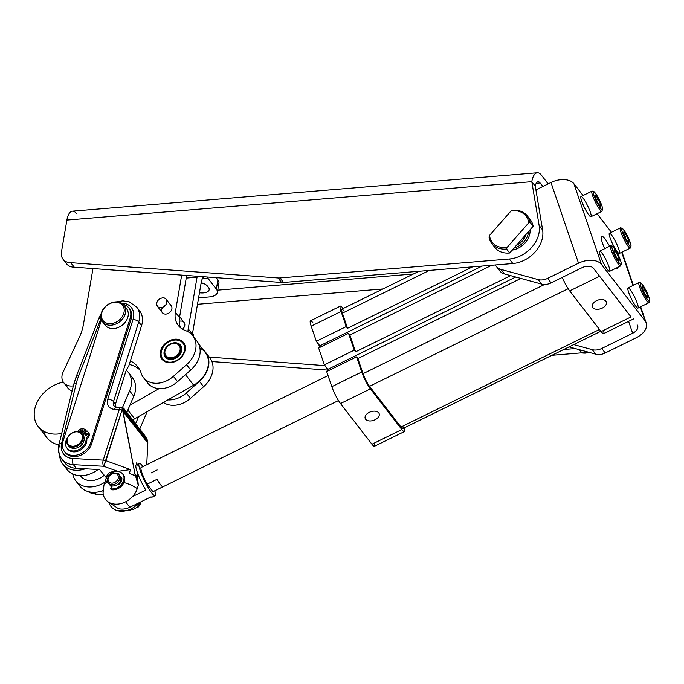 <?xml version="1.0" encoding="UTF-8"?>
<svg xmlns="http://www.w3.org/2000/svg" width="684" height="684" viewBox="0 0 684 684"><rect width="100%" height="100%" fill="white"/><g stroke="black" fill="none" stroke-linecap="round" stroke-linejoin="round"><path stroke-width="1.03" d="M594.157 191.879A10.123 1.642 -116.2 0 1 602.253 207.021A10.123 1.642 -116.2 0 1 597.431 203.328A10.123 1.642 -116.2 0 1 594.157 191.879A10.123 1.642 63.8 0 0 597.431 203.328A10.123 1.642 63.8 0 0 602.253 207.021A10.123 1.642 63.8 0 0 594.157 191.879M591.993 191.135L581.032 196.522A11.252 1.821 63.8 0 0 584.358 207.423A11.252 1.821 63.8 0 0 590.959 216.717L601.92 211.33L602.664 208.543C601.749 204.661 599.731 200.113 596.593 194.897L593.849 191.477L591.993 191.135A11.252 1.821 63.8 0 0 595.319 202.037A11.252 1.821 63.8 0 0 601.92 211.33A11.252 1.821 -116.2 0 1 595.319 202.037A11.252 1.821 -116.2 0 1 591.993 191.135A11.252 1.821 -116.2 0 1 592.746 191.383M595.516 195.06L598.278 199.087L600.714 204.773L600.381 206.431L597.619 202.404L595.191 196.718L595.516 195.06L595.191 196.718L597.619 202.404L600.381 206.431L600.714 204.773L599.611 205.311L600.714 204.773L598.278 199.087L595.516 195.06M596.559 199.933L598.278 199.087L596.559 199.933M622.543 228.618A10.123 1.642 -116.2 0 1 630.639 243.761A10.123 1.642 -116.2 0 1 625.817 240.067A10.123 1.642 -116.2 0 1 622.543 228.618A10.123 1.642 63.8 0 0 625.817 240.067A10.123 1.642 63.8 0 0 630.639 243.761A10.123 1.642 63.8 0 0 622.543 228.618M620.371 227.875L609.41 233.261A11.252 1.821 63.8 0 0 612.744 244.162A11.252 1.821 63.8 0 0 619.336 253.456L630.297 248.07L631.041 245.282C630.135 241.401 628.109 236.852 624.971 231.637L622.226 228.217L620.371 227.875A11.252 1.821 63.8 0 0 623.705 238.776A11.252 1.821 63.8 0 0 630.297 248.07A11.252 1.821 -116.2 0 1 623.705 238.776A11.252 1.821 -116.2 0 1 620.371 227.875A11.252 1.821 -116.2 0 1 621.123 228.123M623.902 231.799L626.664 235.826L629.092 241.512L628.767 243.171L625.997 239.143L623.569 233.458L623.902 231.799L623.569 233.458L625.997 239.143L628.767 243.171L629.092 241.512L627.997 242.051L629.092 241.512L626.664 235.826L623.902 231.799M624.945 236.673L626.664 235.826L624.945 236.673M123.035 474.482A10.123 7.823 142.3 0 1 122.462 485.024A10.123 7.823 142.3 0 1 111.218 489.659L110.526 488.752L112.356 485.931L110.526 488.752L111.218 489.659A10.123 7.823 -37.7 0 0 122.231 485.307A10.123 7.823 -37.7 0 0 123.402 474.918L122.701 474.012A10.123 7.823 142.3 0 1 121.53 484.4A10.123 7.823 142.3 0 1 110.526 488.752A10.123 7.823 -37.7 0 0 123.445 481.143A10.123 7.823 -37.7 0 0 116.973 471.447A10.123 7.823 -37.7 0 0 105.447 481.143A10.123 7.823 142.3 0 1 112.843 472.302A10.123 7.823 142.3 0 1 122.701 474.012M121.88 478.33A1.719 1.325 -37.7 0 0 121.393 478.244A1.719 1.325 142.3 0 1 121.88 478.33M119.529 474.799A7.806 6.036 -37.7 0 0 118.871 474.576A7.806 6.036 142.3 0 1 119.529 474.799M106.148 482.049L105.447 481.143L106.148 482.049L107.747 482.006L106.148 482.049M107.226 481.091L105.447 481.143L107.602 481.579L107.226 481.091M120.854 478.33A1.719 1.325 142.3 0 1 121.393 478.244A1.719 1.325 -37.7 0 0 120.854 478.33M121.889 478.432A1.719 1.325 -37.7 0 0 120.666 477.338A1.719 1.325 142.3 0 1 121.889 478.432A7.806 6.036 142.3 0 1 119.7 483.75A7.806 6.036 -37.7 0 0 121.889 478.432M117.716 484.366A1.719 1.325 -37.7 0 0 119.7 483.75A1.719 1.325 142.3 0 1 117.716 484.366M119.478 475.346A1.719 1.325 -37.7 0 0 118.871 473.909L119.52 474.756L118.871 473.909A7.806 6.036 -37.7 0 0 117.528 473.533A7.806 6.036 142.3 0 1 118.871 473.909A1.719 1.325 142.3 0 1 119.478 475.346M109.714 484.725A6.755 5.215 -37.7 0 0 111.748 486.529A6.755 5.215 142.3 0 1 110.047 485.23A6.755 5.215 142.3 0 1 109.714 484.725M121.504 480.749A6.755 5.215 -37.7 0 0 121.393 478.244A6.755 5.215 142.3 0 1 121.504 480.749M139.322 503.604A10.123 7.823 142.3 0 1 137.048 506.639L137.74 507.545A10.123 7.823 -37.7 0 0 140.981 501.799A10.123 7.823 142.3 0 1 137.74 507.545L137.048 506.639A10.123 7.823 -37.7 0 0 139.322 503.604M179.208 321.318A5.626 4.343 142.3 0 1 184.543 323.241A5.626 4.343 142.3 0 1 182.517 329.184A5.626 4.343 -37.7 0 0 184.099 322.472L179.644 316.701M157.337 306.235L162.322 312.673A5.626 4.343 -37.7 0 0 167.742 313.648A5.626 4.343 -37.7 0 0 171.889 308.817A5.626 4.343 -37.7 0 0 171.222 305.799L166.246 299.353A5.626 4.343 142.3 0 1 166.913 302.371A5.626 4.343 142.3 0 1 162.416 307.33A5.626 4.343 142.3 0 1 157.337 306.235A5.626 4.343 142.3 0 1 159.133 299.353A5.626 4.343 142.3 0 1 166.246 299.353M171.889 308.817A5.626 4.343 142.3 0 1 166.528 314.007A5.626 4.343 142.3 0 1 161.595 310.741A5.626 4.343 142.3 0 1 165.844 304.816A5.626 4.343 -37.7 0 0 162.724 307.219M193.675 336.118A5.147 3.976 -37.7 0 0 193.512 335.605A5.147 3.976 142.3 0 1 193.777 337.032A5.147 3.976 -37.7 0 0 193.675 336.118L193.418 335.032A5.626 4.343 142.3 0 1 193.478 336.639A5.626 4.343 -37.7 0 0 192.794 333.724L192.529 333.373M162.416 307.33C155.815 309.869 154.49 300.233 161.167 298.258C167.768 295.719 169.093 305.355 162.416 307.33A5.626 4.343 -37.7 0 0 165.938 299.011A5.626 4.343 -37.7 0 0 157.021 302.037A5.626 4.343 -37.7 0 0 162.416 307.33M201.199 282.552L192.384 334.219A24.752 19.126 -37.7 0 0 192.247 335.092A24.752 19.126 142.3 0 1 192.384 334.219L201.199 282.552A12.372 5.053 -94.7 0 1 204.003 276.755A12.372 5.053 85.3 0 0 201.199 282.552M207.44 355.364A24.752 19.126 142.3 0 1 203.593 386.699L190.426 398.37A22.504 17.382 142.3 0 1 163.425 402.423A22.504 17.382 -37.7 0 0 190.426 398.37L186.279 393.001L199.446 381.33A24.752 19.126 -37.7 0 0 203.387 350.063A24.752 19.126 142.3 0 1 205.679 352.44A24.752 19.126 142.3 0 1 199.446 381.33L186.279 393.001A22.504 17.382 142.3 0 1 167.837 399.909A22.504 17.382 -37.7 0 0 186.279 393.001L190.426 398.37L203.593 386.699L199.446 381.33L203.593 386.699A24.752 19.126 -37.7 0 0 209.826 357.809L205.679 352.44M197.052 277.182L188.228 328.85L192.384 334.219L188.228 328.85L197.052 277.182L186.236 278.072L197.052 277.182A23.068 9.414 -94.7 0 1 197.214 276.259A23.068 9.414 85.3 0 0 197.052 277.182M206.653 276.952A12.372 5.053 -94.7 0 1 207.816 278.106L216.332 289.127L217.905 279.918L216.153 277.653L217.905 279.918L216.332 289.127A13.5 6.566 9.7 0 1 217.358 292.41A13.5 6.566 9.7 0 1 209.287 296.924L198.591 297.805L209.287 296.924A13.5 6.566 -170.3 0 0 216.332 289.127L207.816 278.106L202.455 278.55L207.816 278.106A12.372 5.053 85.3 0 0 206.653 276.952M199.942 348.147A24.752 19.126 142.3 0 1 208.175 365.735A24.752 19.126 142.3 0 1 193.64 385.212L167.837 399.909L193.64 385.212L185.492 374.652L193.64 385.212A24.752 19.126 -37.7 0 0 205.243 352.474L198.659 343.949M187.946 331.672A24.752 19.126 142.3 0 1 188.228 328.85A24.752 19.126 -37.7 0 0 187.946 331.672M217.358 292.41L218.931 283.21A13.5 6.566 -170.3 0 0 217.905 279.918A13.5 6.566 9.7 0 1 216.871 285.963M207.568 286.245A9.567 4.651 -170.3 0 0 201.173 282.697A9.567 4.651 9.7 0 1 207.568 286.245L208.449 287.374L207.568 286.245M199.454 292.752A9.567 4.651 -170.3 0 0 209.176 289.7A9.567 4.651 -170.3 0 0 208.449 287.374A9.567 4.651 9.7 0 1 199.454 292.752M204.14 283.74A9.567 4.651 9.7 0 1 201.028 283.552A9.567 4.651 -170.3 0 0 204.14 283.74M87.441 434.041A1.351 1.043 -37.7 0 0 85.654 435.426A1.351 1.043 142.3 0 1 87.441 434.041M63.065 441.103L101.463 319.873L63.065 441.103A15.749 12.167 -37.7 0 0 72.615 455.441A15.749 12.167 -37.7 0 0 90.784 442.574A15.749 12.167 142.3 0 1 78.643 454.561A15.749 12.167 142.3 0 1 64.458 451.474A15.749 12.167 142.3 0 1 63.065 441.103M64.458 451.474L65.331 452.603A15.749 12.167 -37.7 0 0 79.515 455.689A15.749 12.167 -37.7 0 0 91.656 443.711L90.784 442.574L91.656 443.711L131.046 319.368L130.174 318.24L90.784 442.574L130.174 318.24L131.046 319.368A15.749 12.167 -37.7 0 0 129.644 309.006A15.749 12.167 -37.7 0 0 129.19 308.458A15.749 12.167 142.3 0 1 131.046 319.368L91.656 443.711A15.749 12.167 142.3 0 1 79.087 455.826A15.749 12.167 142.3 0 1 64.92 452.021M122.966 304.243A15.749 12.167 142.3 0 1 128.772 307.877A15.749 12.167 142.3 0 1 130.174 318.24A15.749 12.167 -37.7 0 0 122.966 304.243M147.735 441.71L122.504 408.493L147.735 441.71L122.487 409.023L147.735 441.71L122.539 409.682L147.804 442.394L146.735 464.692L147.812 443.001L121.974 410.195L105.969 460.708L130.49 469.6L129.259 473.49A20.255 8.584 17.6 0 1 132.268 474.576A20.255 8.584 17.6 0 1 135.586 476.073L132.268 474.576L135.278 475.671L122.504 408.493L147.599 440.983L122.59 408.117L147.402 440.231L122.59 408.117L123.975 408.63L145.803 436.879L123.975 408.63L146.855 438.743L122.752 407.886L146.855 438.743L147.735 441.71M73.385 464.658A22.504 17.382 142.3 0 1 61.74 458.99A22.504 17.382 142.3 0 1 59.363 445.541A4.497 2.052 13.7 0 1 59.021 444.412A4.497 2.052 13.7 0 1 61.645 443.215L76.249 383.536A63.005 48.684 142.3 0 1 78.651 375.943L101.035 318.479L78.651 375.943A4.497 1.753 -158.7 0 0 76.206 376.568A4.497 1.753 21.3 0 1 78.651 375.943A63.005 48.684 -37.7 0 0 76.249 383.536A4.497 2.052 -166.3 0 0 73.624 384.724A4.497 2.052 13.7 0 1 76.249 383.536L61.645 443.215A4.497 2.052 -166.3 0 0 59.021 444.412C57.73 449.892 58.636 454.749 61.74 458.99A22.504 17.382 -37.7 0 0 73.385 464.658A4.497 2.129 -87 0 1 72.872 458.511A17.998 13.911 142.3 0 1 61.645 443.215A17.998 13.911 -37.7 0 0 72.872 458.511L103.233 460.127L119.238 409.613A4.497 2.129 -87 0 1 121.222 407.382A4.497 2.129 -87 0 1 122.214 407.989L121.974 410.195L122.658 410.443L135.099 474.739L137.604 477.988L137.518 477.03L134.876 473.619L137.518 477.03L136.988 471.353L137.604 477.988L135.099 474.739L135.586 476.073L137.681 478.783L137.604 477.988L137.681 478.783L135.586 476.073L138.288 485.315L137.681 478.783L138.288 485.315L137.236 488.632A20.255 8.584 -162.4 0 0 123.941 482.536A20.255 8.584 17.6 0 1 137.236 488.632A18.99 14.672 142.3 0 1 115.331 504.142A18.99 14.672 142.3 0 1 103.806 486.863A20.255 8.584 17.6 0 1 103.942 485.161A20.255 8.584 17.6 0 1 107.491 482.015A20.255 8.584 -162.4 0 0 103.942 485.161L103.062 492.882A18.99 14.672 -37.7 0 0 118.503 504.022A18.99 14.672 -37.7 0 0 137.236 488.632L138.288 485.315L135.586 476.073A20.255 8.584 -162.4 0 0 132.268 474.576A20.255 8.584 -162.4 0 0 129.259 473.49L130.49 469.6L105.969 460.708A4.497 1.907 -162.4 0 0 103.233 460.127L72.872 458.511A4.497 2.129 93 0 0 73.385 464.658L103.754 466.274A4.497 2.129 -87 0 1 103.233 460.127A4.497 2.129 93 0 0 103.754 466.274L73.385 464.658L76.223 468.335L73.385 464.658M61.74 458.99L64.578 462.666A22.504 17.382 -37.7 0 0 76.223 468.335L99.59 469.575L105.772 477.081L106.49 477.124L105.772 477.081L99.59 469.575L76.223 468.335A22.504 17.382 142.3 0 1 63.313 460.7M137.997 309.1A22.504 17.382 142.3 0 1 141.571 325.618L128.678 366.325A17.998 8.507 93 0 0 125.42 372.72L116.22 401.764A17.998 8.507 93 0 0 115.545 404.253L113.501 401.602A4.497 1.907 -162.4 0 0 107.798 399.131A4.497 1.907 17.6 0 1 113.501 401.602A6.755 5.215 -37.7 0 0 114.1 406.039A6.755 5.215 142.3 0 1 113.501 401.602L138.732 321.95L113.501 401.602L115.545 404.253A17.998 8.507 -87 0 1 116.22 401.764L125.42 372.72A17.998 8.507 -87 0 1 128.678 366.325L141.571 325.618L138.732 321.95A22.504 17.382 -37.7 0 0 136.74 307.142A22.504 17.382 142.3 0 1 138.732 321.95L141.571 325.618A22.504 17.382 -37.7 0 0 139.57 310.81L136.74 307.142L129.344 301.875L122.906 300.832L116.22 301.875M87.817 491.48A22.504 17.382 -37.7 0 0 96.093 494.053L94.768 492.335L96.093 494.053A22.504 17.382 142.3 0 1 87.817 491.48M103.404 494.994L97.085 494.66A4.497 2.129 -87 0 1 96.093 494.053L103.275 494.429L96.093 494.053A4.497 2.129 93 0 0 97.085 494.66L87.543 491.394M121.222 407.382A4.497 2.129 93 0 0 119.238 409.613L114.621 409.365L119.238 409.613A4.497 1.907 17.6 0 1 121.974 410.195L122.513 407.647L116.605 407.134A4.497 2.129 93 0 0 114.621 409.365A11.252 8.695 142.3 0 1 107.798 399.131L133.029 319.479A17.998 13.911 -37.7 0 0 121.307 303.072A17.998 13.911 142.3 0 1 133.029 319.479A4.497 1.907 17.6 0 1 138.732 321.95A4.497 1.907 -162.4 0 0 133.029 319.479L107.798 399.131A11.252 8.695 -37.7 0 0 114.621 409.365A4.497 2.129 -87 0 1 116.605 407.134A4.497 2.129 -87 0 1 117.597 407.741M99.599 318.488A4.497 1.753 21.3 0 1 99.274 317.342A4.497 1.753 21.3 0 1 100.813 316.666A4.497 1.753 -158.7 0 0 99.274 317.342L76.206 376.568L73.624 384.724L59.021 444.412M76.531 377.722A4.497 1.753 21.3 0 1 76.206 376.568M73.957 385.853A4.497 2.052 13.7 0 1 73.624 384.724M106.884 477.141A20.255 8.584 17.6 0 1 117.776 471.361L103.754 466.274L121.974 410.195A4.497 1.907 -162.4 0 0 119.238 409.613L103.233 460.127A4.497 1.907 17.6 0 1 105.969 460.708L103.754 466.274L117.776 471.361L130.49 469.6L117.776 471.361A20.255 8.584 -162.4 0 0 107.02 475.448L103.942 485.161M103.002 490.898L102.335 490.864L103.002 490.898M115.545 404.253L115.562 406.971L115.545 404.253M136.373 464.769L136.202 462.897L137.296 464.316L136.202 462.897L136.373 464.769M110.047 485.23L110.5 485.811A6.755 5.215 -37.7 0 0 111.518 486.751A6.755 5.215 142.3 0 1 110.286 485.512M138.561 502.996A18.99 14.672 142.3 0 1 116.605 510.409A18.99 14.672 142.3 0 1 108.936 502.338A18.99 14.672 -37.7 0 0 121.316 511.23A18.99 14.672 -37.7 0 0 138.561 502.996M121.547 478.253L121.863 479.142L121.547 478.253M63.663 382.604A13.5 10.431 142.3 0 1 63.108 372.07L80.002 335.878A57.909 44.742 -37.7 0 0 83.534 323.908L92.973 268.573L83.534 323.908A57.909 44.742 142.3 0 1 80.002 335.878L63.108 372.07A13.5 10.431 -37.7 0 0 73.342 385.861A13.5 10.431 142.3 0 1 63.663 382.604L67.81 387.973A13.5 10.431 -37.7 0 0 72.111 390.897A13.5 10.431 142.3 0 1 66.314 384.836M63.33 382.142L63.176 382.176A30.378 23.47 -37.7 0 0 34.209 413.606A30.378 23.47 -37.7 0 0 61.705 433.425A30.378 23.47 142.3 0 1 38.159 426.423A30.378 23.47 142.3 0 1 38.099 400.422A30.378 23.47 142.3 0 1 63.176 382.176L63.33 382.142M130.02 375.234A24.752 19.126 142.3 0 1 133.765 396.224L129.917 405.227L159.107 388.606A22.504 17.382 142.3 0 1 145.872 379.988M139.767 369.856A34.046 26.308 -37.7 0 0 129.267 364.461A34.046 26.308 142.3 0 1 139.767 369.856M134.62 418.83L167.837 399.909L138.647 416.539L135.594 423.67L138.647 416.539L134.62 418.83L127.848 410.067L134.62 418.83A67.502 52.155 142.3 0 1 132.679 419.899A67.502 52.155 -37.7 0 0 134.62 418.83M143.452 377.568A22.504 17.382 142.3 0 1 141.246 373.361A34.046 26.308 -37.7 0 0 137.92 367A34.046 26.308 -37.7 0 0 130.387 360.93A34.046 26.308 142.3 0 1 141.246 373.361A22.504 17.382 -37.7 0 0 173.394 376.328A22.504 17.382 142.3 0 1 143.452 377.568L147.599 382.937A22.504 17.382 -37.7 0 0 159.107 388.606L129.917 405.227L126.865 412.366L133.765 396.224A24.752 19.126 -37.7 0 0 132.405 377.679L128.259 372.31A24.752 19.126 142.3 0 1 129.618 390.855L133.765 396.224L129.618 390.855A24.752 19.126 -37.7 0 0 126.335 370.258A24.752 19.126 142.3 0 1 128.259 372.31M38.159 426.423L46.888 437.726A30.378 23.47 -37.7 0 0 58.91 444.916A30.378 23.47 142.3 0 1 43.665 431.194M103.01 490.616A24.752 19.126 142.3 0 1 102.335 490.864A24.752 19.126 -37.7 0 0 103.01 490.616M75.676 480.715A24.752 19.126 142.3 0 1 72.726 473.969A24.752 19.126 -37.7 0 0 104.891 482.186A24.752 19.126 142.3 0 1 75.676 480.715L79.823 486.085A24.752 19.126 -37.7 0 0 102.335 490.864A24.752 19.126 142.3 0 1 78.061 483.161M146.65 412.897A24.752 19.126 -37.7 0 0 147.12 411.708A24.752 19.126 142.3 0 1 146.65 412.897L146.154 412.264L146.65 412.897L139.741 429.039L146.65 412.897M59.602 455.228A24.752 19.126 -37.7 0 0 85.303 468.814A24.752 19.126 142.3 0 1 62.791 464.043A24.752 19.126 142.3 0 1 59.602 455.228M62.791 464.043L66.938 469.412A24.752 19.126 -37.7 0 0 98.111 469.498A24.752 19.126 142.3 0 1 65.177 466.479M120.085 389.564A13.612 10.517 -37.7 0 0 121.025 386.588A13.612 10.517 142.3 0 1 120.085 389.564M122.445 407.621L129.618 390.855L122.445 407.621M102.566 321.805A13.5 10.431 142.3 0 1 100.881 317.632A13.5 10.431 142.3 0 1 109.295 303.73A13.5 10.431 142.3 0 1 123.941 305.295A13.5 10.431 142.3 0 1 119.632 321.805A13.5 10.431 142.3 0 1 102.566 321.805L105.191 325.191A13.5 10.431 -37.7 0 0 122.248 325.191A13.5 10.431 -37.7 0 0 126.557 308.689A13.5 10.431 -37.7 0 0 125.018 307.167A13.5 10.431 142.3 0 1 122.248 325.191A13.5 10.431 142.3 0 1 104.105 323.318M101.48 316.726A12.372 9.559 -37.7 0 0 119.572 319.796A12.372 9.559 -37.7 0 0 117.4 302.431A12.372 9.559 -37.7 0 0 101.48 316.726A12.372 9.559 142.3 0 1 117.4 302.431A12.372 9.559 142.3 0 1 119.572 319.796A12.372 9.559 142.3 0 1 101.48 316.726M100.881 317.632A13.5 10.431 -37.7 0 0 120.615 320.976A13.5 10.431 -37.7 0 0 118.255 302.037A13.5 10.431 -37.7 0 0 100.881 317.632M82.559 434.511A9.003 6.951 142.3 0 1 80.216 446.105A9.003 6.951 142.3 0 1 68.409 445.446M75.402 448.259A8.55 6.609 -37.7 0 0 83.516 441.984A8.55 6.609 142.3 0 1 75.402 448.259M79.13 432.279A8.328 6.43 -37.7 0 0 67.092 440.18A8.328 6.43 -37.7 0 0 78.002 444.583A8.328 6.43 -37.7 0 0 79.13 432.279A8.328 6.43 142.3 0 1 78.002 444.583A8.328 6.43 142.3 0 1 67.092 440.18A8.328 6.43 142.3 0 1 79.13 432.279M67.878 444.856L68.836 446.096A9.003 6.951 -37.7 0 0 80.216 446.105A9.003 6.951 -37.7 0 0 83.089 435.092L87.056 430.903L88.091 432.134L87.056 430.903L83.106 435.118L82.123 433.853A9.003 6.951 142.3 0 1 79.25 444.856A9.003 6.951 142.3 0 1 67.878 444.856A9.003 6.951 142.3 0 1 69.349 435.135A9.003 6.951 142.3 0 1 79.746 432.074A9.003 6.951 142.3 0 1 82.123 433.853M79.746 432.074A9.003 6.951 -37.7 0 0 66.741 440.607A9.003 6.951 -37.7 0 0 78.523 445.378A9.003 6.951 -37.7 0 0 79.746 432.074M169.487 344.873A8.328 6.43 -37.7 0 0 167.922 357.236A8.328 6.43 -37.7 0 0 180.131 349.669A8.328 6.43 -37.7 0 0 169.487 344.873A8.328 6.43 142.3 0 1 180.131 349.669A8.328 6.43 142.3 0 1 167.922 357.236A8.328 6.43 142.3 0 1 169.487 344.873M169.504 344.745A9.003 6.951 -37.7 0 0 167.811 358.117A9.003 6.951 -37.7 0 0 181.012 349.926A9.003 6.951 -37.7 0 0 169.504 344.745A9.003 6.951 142.3 0 1 179.901 345.429A9.003 6.951 142.3 0 1 177.028 356.432A9.003 6.951 142.3 0 1 165.656 356.432A9.003 6.951 142.3 0 1 169.504 344.745M104.327 475.209A17.998 13.911 142.3 0 1 80.319 475.671L80.584 476.021A17.998 13.911 -37.7 0 0 104.327 475.209M173.394 376.328L186.561 364.657A24.752 19.126 -37.7 0 0 185.544 330.603A24.752 19.126 142.3 0 1 175.352 312.178L181.679 275.113L175.352 312.178L179.499 317.547L186.681 275.481L179.499 317.547L175.352 312.178A24.752 19.126 -37.7 0 0 178.285 325.447A24.752 19.126 -37.7 0 0 185.544 330.603A24.752 19.126 142.3 0 1 192.803 335.767A24.752 19.126 142.3 0 1 186.561 364.657L173.394 376.328L177.541 381.698L173.394 376.328M185.159 349.909A13.612 10.517 142.3 0 1 164.853 361.597A13.612 10.517 142.3 0 1 168.315 341.29A13.612 10.517 142.3 0 1 185.159 349.909A13.612 10.517 -37.7 0 0 183.551 342.607A13.612 10.517 -37.7 0 0 166.34 342.607A13.612 10.517 -37.7 0 0 162.005 359.254A13.612 10.517 -37.7 0 0 175.13 361.597A13.612 10.517 -37.7 0 0 185.159 349.909M194.564 338.691A24.752 19.126 142.3 0 1 190.708 370.027L177.541 381.698A22.504 17.382 142.3 0 1 159.107 388.606A22.504 17.382 -37.7 0 0 177.541 381.698L190.708 370.027L186.561 364.657L190.708 370.027A24.752 19.126 -37.7 0 0 196.949 341.136L192.803 335.767M180.67 327.892A24.752 19.126 142.3 0 1 179.499 317.547A24.752 19.126 -37.7 0 0 180.67 327.892M63.039 259.245L66.536 263.767A13.5 10.431 -37.7 0 0 74.223 267.188L70.726 262.665A13.5 10.431 142.3 0 1 63.039 259.245A13.5 10.431 142.3 0 1 61.44 252.011L66.895 220.068A17.998 7.344 -94.7 0 1 76.522 213.605M531.801 181.67A17.998 7.344 -94.7 0 1 537.308 172.77A17.998 7.344 -94.7 0 1 541.429 175.207L548.14 183.885L541.429 175.207A17.998 7.344 85.3 0 0 531.801 181.67L535.29 186.193A9.003 3.676 -94.7 0 1 540.112 182.961A9.003 3.676 85.3 0 0 538.043 181.739A9.003 3.676 85.3 0 0 535.29 186.193L531.801 181.67L66.895 220.068L531.801 181.67L539.129 225.472L531.801 181.67M537.308 172.77L72.401 211.168A17.998 7.344 85.3 0 0 66.895 220.068L61.44 252.011A13.5 10.431 -37.7 0 0 70.726 262.665L278.072 277.961A13.5 10.431 -37.7 0 0 280.021 277.943L509.349 259.005A28.129 21.734 -37.7 0 0 539.129 225.472L542.626 229.995L535.29 186.193L542.626 229.995L539.129 225.472A28.129 21.734 142.3 0 1 509.349 259.005L512.838 263.528A28.129 21.734 -37.7 0 0 542.626 229.995A28.129 21.734 142.3 0 1 512.838 263.528L509.349 259.005L280.021 277.943L283.518 282.466L512.838 263.528L283.518 282.466A13.5 10.431 142.3 0 1 281.569 282.475L278.072 277.961L70.726 262.665L74.223 267.188L281.569 282.475L74.223 267.188A13.5 10.431 142.3 0 1 65.194 261.194M536.213 183.278L540.112 182.961L542.839 186.493L540.112 182.961L536.213 183.278M201.113 283.048A9.567 4.651 -170.3 0 0 202.738 283.167A9.567 4.651 9.7 0 1 201.113 283.048M413.392 273.993L217.743 290.153L413.392 273.993M197.488 304.286L382.929 288.964L197.488 304.286M563.684 349.524L575.21 348.566L563.684 349.524M209.287 357.099L325.003 365.632L209.287 357.099M530.023 229.824A17.998 13.911 142.3 0 1 512.188 250.122A17.998 13.911 -37.7 0 0 530.023 229.824M579.425 349.721L581.827 352.833A28.129 21.734 -37.7 0 0 587.248 351.858A28.129 21.734 142.3 0 1 581.827 352.833L579.425 349.721M551.92 355.304L581.827 352.833L551.92 355.304M211.937 361.562L328.14 370.129L211.937 361.562M281.569 282.475A13.5 10.431 -37.7 0 0 283.518 282.466L280.021 277.943A13.5 10.431 142.3 0 1 278.072 277.961L281.569 282.475M151.754 492.976A17.998 2.916 63.8 0 0 154.849 490.796A17.998 2.916 -116.2 0 1 155.106 495.686A17.998 2.916 -116.2 0 1 151.754 492.976A17.998 2.916 -116.2 0 1 142.084 475.414A17.998 2.916 -116.2 0 1 139.228 463.367A17.998 2.916 -116.2 0 1 142.939 466.556A17.998 2.916 63.8 0 0 140.066 470.139A17.998 2.916 63.8 0 0 151.754 492.976M153.267 491.514A13.5 2.189 -116.2 0 1 152.934 491.685L147.137 484.186A13.5 2.189 -116.2 0 1 141.4 467.369L151.361 462.478M139.228 463.367L136.236 464.838A17.998 2.916 63.8 0 0 145.812 490.069L132.491 496.618L145.812 490.069A17.998 2.916 -116.2 0 1 137.185 471.951A17.998 2.916 -116.2 0 1 137.304 465.137M151.053 496.858L130.122 507.135L151.053 496.858A17.998 2.916 63.8 0 0 152.113 497.148L155.106 495.686M127.84 504.732A17.998 2.916 63.8 0 0 130.122 507.135A17.998 2.916 -116.2 0 1 125.753 501.74A17.998 2.916 63.8 0 0 127.84 504.732M109.141 502.458L118.255 508.571A16.69 12.893 -37.7 0 0 130.122 507.135M108.303 482.972A6.755 5.215 142.3 0 1 108.448 476.919A6.755 5.215 142.3 0 1 118.99 474.713A6.755 5.215 142.3 0 1 116.836 482.972A6.755 5.215 142.3 0 1 108.303 482.972L109.303 484.272A6.755 5.215 -37.7 0 0 117.836 484.272A6.755 5.215 -37.7 0 0 119.991 476.021A6.755 5.215 -37.7 0 0 119.418 475.423A6.755 5.215 142.3 0 1 117.836 484.272A6.755 5.215 142.3 0 1 108.867 483.571M132.072 509.512A6.755 5.215 -37.7 0 0 136.98 507.006A6.755 5.215 142.3 0 1 132.072 509.512M108.876 476.68A5.626 4.343 -37.7 0 0 112.903 483.058A5.626 4.343 -37.7 0 0 117.845 475.098A5.626 4.343 -37.7 0 0 108.876 476.68A5.626 4.343 142.3 0 1 117.845 475.098A5.626 4.343 142.3 0 1 112.903 483.058A5.626 4.343 142.3 0 1 108.876 476.68M108.448 476.919A6.755 5.215 -37.7 0 0 113.279 484.58A6.755 5.215 -37.7 0 0 119.204 475.029A6.755 5.215 -37.7 0 0 108.448 476.919M525.492 234.98A13.5 10.431 142.3 0 1 516.719 244.957A13.5 10.431 -37.7 0 0 525.492 234.98M516.42 245.308A14.629 11.303 -37.7 0 0 526.09 234.296A14.629 11.303 142.3 0 1 516.42 245.308M513.941 248.13A16.878 13.039 -37.7 0 0 528.57 231.474A16.878 13.039 142.3 0 1 513.941 248.13M605.237 352.987A13.5 10.431 142.3 0 1 595.773 354.192L569.045 346.882L595.773 354.192L592.276 349.669L573.714 344.591L592.276 349.669L595.773 354.192A13.5 10.431 -37.7 0 0 605.237 352.987L601.74 348.472A13.5 10.431 142.3 0 1 592.276 349.669A13.5 10.431 -37.7 0 0 601.74 348.472L605.237 352.987L636.154 337.793L605.237 352.987M621.688 252.302L633.008 285.467L621.688 252.302M640.335 306.936L645.106 320.916A17.998 11.047 -18.8 0 1 646.2 322.933A17.998 11.047 -18.8 0 1 636.154 337.793A17.998 11.047 161.2 0 0 645.106 320.916L640.335 306.936M628.605 321.377L632.657 333.27A9.003 5.523 161.2 0 0 637.685 325.849A9.003 5.523 161.2 0 0 637.137 324.832A9.003 5.523 -18.8 0 1 632.657 333.27L601.74 348.472L632.657 333.27L628.605 321.377M573.902 183.697L601.441 264.392L645.106 320.916L601.441 264.392L573.902 183.697A17.998 11.047 161.2 0 0 550.979 182.491L578.519 263.186A17.998 11.047 -18.8 0 1 601.441 264.392A17.998 11.047 161.2 0 0 578.519 263.186L547.602 278.379L551.09 282.902L582.007 267.709A9.003 5.523 -18.8 0 1 593.473 268.316A9.003 5.523 161.2 0 0 582.007 267.709L551.09 282.902L547.602 278.379A13.5 10.431 142.3 0 1 538.137 279.585L541.625 284.099A13.5 10.431 -37.7 0 0 551.09 282.902A13.5 10.431 142.3 0 1 541.625 284.099L538.137 279.585A13.5 10.431 -37.7 0 0 547.602 278.379L578.519 263.186L550.979 182.491A17.998 11.047 -18.8 0 1 573.902 183.697L583.042 195.53L573.902 183.697M611.428 232.269L597.081 213.707L611.428 232.269M628.81 288.152A11.252 1.821 -116.2 0 1 637.804 304.97A11.252 1.821 -116.2 0 1 632.452 300.866A11.252 1.821 -116.2 0 1 628.81 288.152M581.785 196.77A11.252 1.821 -116.2 0 1 590.779 213.596A11.252 1.821 -116.2 0 1 585.418 209.492A11.252 1.821 -116.2 0 1 581.785 196.77M600.432 251.413A11.252 1.821 -116.2 0 1 609.427 268.231A11.252 1.821 -116.2 0 1 604.066 264.127A11.252 1.821 -116.2 0 1 600.432 251.413M610.162 233.509A11.252 1.821 -116.2 0 1 619.157 250.335A11.252 1.821 -116.2 0 1 613.804 246.231A11.252 1.821 -116.2 0 1 610.162 233.509M604.647 248.719A17.998 2.916 -116.2 0 1 601.569 236.151A17.998 2.916 -116.2 0 1 609.641 246.266A17.998 2.916 63.8 0 0 601.569 236.151A17.998 2.916 63.8 0 0 604.647 248.719M617.866 267.29A17.998 2.916 -116.2 0 1 616.267 268.077A17.998 2.916 63.8 0 0 617.447 268.461A17.998 2.916 63.8 0 0 617.866 267.29M535.914 189.895L550.979 182.491L535.914 189.895M603.57 330.415A13.5 2.189 -116.2 0 1 601.133 331.612L569.695 290.914L601.133 331.612L631.024 316.923L601.116 278.2L599.586 276.225L569.695 290.914A13.5 2.189 -116.2 0 1 562.291 277.396A13.5 2.189 63.8 0 0 569.695 290.914L599.586 276.225L601.116 278.2L593.473 268.316L631.084 317A13.5 2.189 -116.2 0 1 631.024 316.923L601.133 331.612A13.5 2.189 63.8 0 0 603.647 333.647L633.538 318.949M495.413 264.964A13.5 10.431 -37.7 0 0 500.953 269.419L538.137 279.585L500.953 269.419L504.45 273.942L541.625 284.099L504.45 273.942L500.953 269.419A13.5 10.431 142.3 0 1 496.293 266.384A13.5 10.431 142.3 0 1 495.413 264.964M496.293 266.384L499.782 270.907A13.5 10.431 -37.7 0 0 504.45 273.942A13.5 10.431 142.3 0 1 498.516 268.53M588.026 352.072L586.085 353.106L585.461 352.294L586.085 353.106A22.504 17.382 142.3 0 1 581.468 352.858A22.504 17.382 -37.7 0 0 586.085 353.106L588.026 352.072M491.745 243.444L494.797 247.403A22.504 17.382 -37.7 0 0 509.666 252.994L506.605 249.036L507.101 247.411L528.715 222.813A21.375 16.519 -37.7 0 0 511.128 210.834L489.513 235.433A21.375 16.519 -37.7 0 0 507.101 247.411A21.375 16.519 142.3 0 1 489.513 235.433L489.017 237.057A22.504 17.382 -37.7 0 0 506.605 249.036A22.504 17.382 142.3 0 1 491.745 243.444A22.504 17.382 142.3 0 1 489.017 237.057L489.513 235.433L511.128 210.834A21.375 16.519 142.3 0 1 528.715 222.813L530.083 222.317L533.135 226.276L509.666 252.994A22.504 17.382 142.3 0 1 493.455 245.282M528.698 218.051A22.504 17.382 142.3 0 1 533.135 226.276A22.504 17.382 -37.7 0 0 530.416 219.889L527.355 215.93A22.504 17.382 142.3 0 1 530.083 222.317A22.504 17.382 -37.7 0 0 512.496 210.339A22.504 17.382 142.3 0 1 527.355 215.93M512.496 210.339L511.128 210.834L512.496 210.339M530.083 222.317L528.715 222.813L507.101 247.411L506.605 249.036L509.666 252.994L533.135 226.276L530.083 222.317M165.853 356.68A9.003 6.951 -37.7 0 0 166.05 356.945A9.003 6.951 -37.7 0 0 177.421 356.945A9.003 6.951 -37.7 0 0 180.294 345.942A9.003 6.951 -37.7 0 0 180.089 345.685A9.003 6.951 142.3 0 1 177.421 356.945A9.003 6.951 142.3 0 1 165.853 356.68M163.998 353.414A9.679 7.473 -37.7 0 0 177.618 356.911A9.679 7.473 -37.7 0 0 177.113 342.983A9.679 7.473 -37.7 0 0 163.998 353.414A9.679 7.473 142.3 0 1 177.113 342.983A9.679 7.473 142.3 0 1 177.618 356.911A9.679 7.473 142.3 0 1 163.998 353.414M161.091 354.167A12.825 9.909 -37.7 0 0 179.148 358.801A12.825 9.909 -37.7 0 0 178.481 340.341A12.825 9.909 -37.7 0 0 161.091 354.167A12.825 9.909 142.3 0 1 178.481 340.341A12.825 9.909 142.3 0 1 179.148 358.801A12.825 9.909 142.3 0 1 161.091 354.167M160.774 354.645L160.731 354.586A13.5 10.431 142.3 0 1 160.766 353.346L160.791 353.149A13.5 10.431 142.3 0 1 160.996 351.884L161.039 351.687A13.5 10.431 142.3 0 1 161.415 350.422L161.484 350.225A13.5 10.431 142.3 0 1 162.023 348.968L162.117 348.78A13.5 10.431 142.3 0 1 162.801 347.558L162.92 347.378A13.5 10.431 142.3 0 1 163.741 346.215L163.886 346.036A13.5 10.431 142.3 0 1 164.835 344.941L164.998 344.787A13.5 10.431 142.3 0 1 166.058 343.778L166.238 343.633A13.5 10.431 142.3 0 1 167.4 342.735L167.58 342.607A13.5 10.431 142.3 0 1 168.828 341.829L169.025 341.718A13.5 10.431 142.3 0 1 170.325 341.077L170.521 340.983A13.5 10.431 142.3 0 1 171.864 340.487L172.069 340.418A13.5 10.431 142.3 0 1 173.42 340.068L173.633 340.025A13.5 10.431 142.3 0 1 174.976 339.828L175.19 339.811A13.5 10.431 142.3 0 1 176.506 339.768L176.711 339.777A13.5 10.431 142.3 0 1 177.985 339.897L178.173 339.931A13.5 10.431 142.3 0 1 179.388 340.204L179.567 340.264A13.5 10.431 142.3 0 1 180.687 340.692L180.85 340.777A13.5 10.431 142.3 0 1 181.867 341.35L182.021 341.453A13.5 10.431 142.3 0 1 182.919 342.171L183.047 342.291A13.5 10.431 142.3 0 1 183.808 343.129L183.919 343.265A13.5 10.431 142.3 0 1 184.466 344.095A13.5 10.431 -37.7 0 0 183.919 343.265L183.808 343.129A13.5 10.431 -37.7 0 0 183.047 342.291L182.919 342.171A13.5 10.431 -37.7 0 0 182.021 341.453L181.867 341.35A13.5 10.431 -37.7 0 0 180.85 340.777L180.687 340.692A13.5 10.431 -37.7 0 0 179.567 340.264L179.388 340.204A13.5 10.431 -37.7 0 0 178.173 339.931L177.985 339.897A13.5 10.431 -37.7 0 0 176.711 339.777L176.506 339.768A13.5 10.431 -37.7 0 0 175.19 339.811L174.976 339.828A13.5 10.431 -37.7 0 0 173.633 340.025L173.42 340.068A13.5 10.431 -37.7 0 0 172.069 340.418L171.864 340.487A13.5 10.431 -37.7 0 0 170.521 340.983L170.325 341.077A13.5 10.431 -37.7 0 0 169.025 341.718L168.828 341.829A13.5 10.431 -37.7 0 0 167.58 342.607L167.4 342.735A13.5 10.431 -37.7 0 0 166.238 343.633L166.058 343.778A13.5 10.431 -37.7 0 0 164.998 344.787L164.835 344.941A13.5 10.431 -37.7 0 0 163.886 346.036L163.741 346.215A13.5 10.431 -37.7 0 0 162.92 347.378L162.801 347.558A13.5 10.431 -37.7 0 0 162.117 348.78L162.023 348.968A13.5 10.431 -37.7 0 0 161.484 350.225L161.415 350.422A13.5 10.431 -37.7 0 0 161.039 351.687L160.996 351.884A13.5 10.431 -37.7 0 0 160.791 353.149L160.766 353.346A13.5 10.431 -37.7 0 0 160.731 354.586L160.774 354.645M160.74 354.774L160.74 354.774A13.5 10.431 -37.7 0 0 160.868 355.971L160.902 356.15A13.5 10.431 -37.7 0 0 161.202 357.279A13.5 10.431 142.3 0 1 160.902 356.15L160.868 355.971A13.5 10.431 142.3 0 1 160.74 354.774M162.527 359.75L162.424 359.613A13.5 10.431 142.3 0 1 161.8 358.655L161.723 358.502A13.5 10.431 142.3 0 1 161.262 357.45A13.5 10.431 -37.7 0 0 161.723 358.502L161.8 358.655A13.5 10.431 -37.7 0 0 162.424 359.613L162.527 359.75A13.5 10.431 -37.7 0 0 163.211 360.519A13.5 10.431 142.3 0 1 162.527 359.75M88.792 433.032A4.053 3.129 142.3 0 1 88.185 437.503L86.817 438.966A11.175 8.636 142.3 0 1 79.455 450.551A11.175 8.636 142.3 0 1 67.391 448.584A11.175 8.636 -37.7 0 0 67.725 449.055A11.175 8.636 -37.7 0 0 79.78 450.388A11.175 8.636 -37.7 0 0 86.817 438.966L86.124 438.059A11.175 8.636 142.3 0 1 79.087 449.482A11.175 8.636 142.3 0 1 67.023 448.148A11.175 8.636 142.3 0 1 67.63 437.58A11.175 8.636 -37.7 0 0 73.085 450.978A11.175 8.636 -37.7 0 0 86.124 438.059L87.484 436.606A4.053 3.129 -37.7 0 0 88.091 432.134A4.053 3.129 142.3 0 1 88.159 432.211A4.053 3.129 142.3 0 1 87.484 436.606L86.124 438.059L86.817 438.966L88.185 437.503L87.484 436.606L88.185 437.503A4.053 3.129 -37.7 0 0 88.852 433.117A4.053 3.129 -37.7 0 0 88.792 433.032L88.219 432.297M86.064 430.527L82.499 434.34L86.064 430.527L85.363 429.62L86.064 430.527M83.055 430.723A1.351 1.043 -37.7 0 0 81.268 432.108A1.351 1.043 142.3 0 1 83.055 430.723M83.841 428.911L85.363 429.62L81.781 433.451L85.363 429.62L83.841 428.911A4.053 3.129 -37.7 0 0 79.045 430.219A4.053 3.129 142.3 0 1 83.841 428.911M80.969 430.322A1.351 1.043 -37.7 0 0 82.448 431.792A1.351 1.043 -37.7 0 0 80.969 430.322A1.351 1.043 142.3 0 1 83.02 430.433A1.351 1.043 142.3 0 1 81.439 432.126A1.351 1.043 142.3 0 1 80.969 430.322M85.355 433.639A1.351 1.043 -37.7 0 0 86.834 435.109A1.351 1.043 -37.7 0 0 85.355 433.639A1.351 1.043 142.3 0 1 87.407 433.75A1.351 1.043 142.3 0 1 85.825 435.443A1.351 1.043 142.3 0 1 85.355 433.639M77.754 431.604L79.045 430.219L77.754 431.604M374.396 443.044A13.5 2.189 -116.2 0 1 371.951 444.241L340.512 403.543L370.412 388.854L340.512 403.543L371.951 444.241L401.85 429.552L370.412 388.854A13.5 2.189 -116.2 0 1 361.725 371.985L331.834 386.674L326.67 371.549L331.834 386.674A13.5 2.189 63.8 0 0 340.512 403.543A13.5 2.189 -116.2 0 1 331.834 386.674L361.725 371.985L356.561 356.851L326.67 371.549L356.561 356.851L361.725 371.985A13.5 2.189 63.8 0 0 370.412 388.854L401.85 429.552L371.951 444.241A13.5 2.189 63.8 0 0 374.464 446.276L404.355 431.578A13.5 2.189 -116.2 0 1 401.85 429.552A13.5 2.189 63.8 0 0 404.167 427.919A13.5 2.189 -116.2 0 1 404.355 431.578M365.641 419.275A7.379 4.531 -18.8 0 1 372.968 411.238A7.379 4.531 -18.8 0 1 377.927 417.668A7.379 4.531 -18.8 0 1 365.641 419.275A7.379 4.531 161.2 0 0 374.353 420.079A7.379 4.531 161.2 0 0 379.167 413.675A7.379 4.531 161.2 0 0 370.719 411.768A7.379 4.531 161.2 0 0 365.188 418.446A7.379 4.531 161.2 0 0 365.641 419.275M340.358 306.133L310.459 320.822A13.5 2.189 63.8 0 0 311.177 326.157L341.068 311.468A13.5 2.189 -116.2 0 1 340.358 306.133A13.5 2.189 -116.2 0 1 342.872 308.159A13.5 2.189 63.8 0 0 341.068 311.468L311.177 326.157A13.5 2.189 -116.2 0 1 312.973 322.848M328.337 370.728L324.378 364.82L318.633 348.011L324.378 364.82L354.269 350.131L348.532 333.322L318.633 348.011L348.532 333.322L354.269 350.131L355.577 351.824L349.84 335.015L348.532 333.322L349.84 335.015L355.577 351.824L510.623 275.626L355.577 351.824L354.269 350.131L324.378 364.82L327.867 369.343L515.727 277.02L327.867 369.343L328.337 370.728M418.916 271.283L341.846 309.159A10.123 1.642 63.8 0 0 342.385 313.161L347.54 328.294L346.232 326.593L316.341 341.282L319.838 345.805L482.092 266.067L319.838 345.805L320.309 347.19L316.341 341.282L311.177 326.157L316.341 341.282L346.232 326.593L341.068 311.468L346.232 326.593L347.54 328.294L342.385 313.161L429.347 270.419L342.385 313.161A10.123 1.642 -116.2 0 1 343.727 310.681M402.816 426.132A10.123 1.642 -116.2 0 1 400.986 427.03L369.548 386.332L568.165 288.725L369.548 386.332A10.123 1.642 -116.2 0 1 363.033 373.678L544.524 284.493L363.033 373.678A10.123 1.642 63.8 0 0 369.548 386.332L400.986 427.03L599.483 329.474L400.986 427.03A10.123 1.642 63.8 0 0 402.867 428.552L600.851 331.253M592.823 307.62A7.379 4.531 -18.8 0 1 600.15 299.592A7.379 4.531 -18.8 0 1 605.109 306.013A7.379 4.531 -18.8 0 1 592.823 307.62A7.379 4.531 161.2 0 0 601.535 308.433A7.379 4.531 161.2 0 0 606.349 302.029A7.379 4.531 161.2 0 0 597.901 300.122A7.379 4.531 161.2 0 0 592.378 306.791A7.379 4.531 161.2 0 0 592.823 307.62M357.869 358.553L356.561 356.851L357.869 358.553L363.033 373.678L357.869 358.553L520.892 278.431L357.869 358.553M347.54 328.294L472.559 266.854L347.54 328.294M491.762 265.264L349.84 335.015L491.762 265.264M328.046 375.584L141.212 467.411A13.5 2.189 63.8 0 0 147.137 484.186L157.098 479.287A13.5 2.189 63.8 0 0 162.895 486.786L152.934 491.685A13.5 2.189 63.8 0 0 153.122 491.642L338.477 400.55M157.098 479.287L147.137 484.186L152.934 491.685L162.895 486.786A13.5 2.189 -116.2 0 1 157.098 479.287M157.158 469.976L151.147 472.926M618.259 259.946L619.362 259.407L616.925 253.721L615.207 254.568L616.925 253.721L614.164 249.694L613.839 251.353L616.267 257.039L619.029 261.066L619.362 259.407L618.259 259.946M612.804 246.514A10.123 1.642 63.8 0 0 616.079 257.962A10.123 1.642 63.8 0 0 620.901 261.656A10.123 1.642 63.8 0 0 612.804 246.514A10.123 1.642 -116.2 0 1 620.901 261.656A10.123 1.642 -116.2 0 1 616.079 257.962A10.123 1.642 -116.2 0 1 612.804 246.514M614.164 249.694L616.925 253.721L619.362 259.407L619.029 261.066L616.267 257.039L613.839 251.353L614.164 249.694M610.641 245.77A11.252 1.821 63.8 0 0 613.967 256.671A11.252 1.821 63.8 0 0 620.559 265.965L621.311 263.178C620.397 259.304 618.379 254.747 615.241 249.532L612.496 246.112L610.641 245.77L599.68 251.156A11.252 1.821 63.8 0 0 603.006 262.058A11.252 1.821 63.8 0 0 609.606 271.351L620.559 265.965A11.252 1.821 -116.2 0 1 613.967 256.671A11.252 1.821 -116.2 0 1 610.641 245.77A11.252 1.821 -116.2 0 1 611.393 246.026M646.645 296.685L647.739 296.146L645.311 290.461L643.593 291.307L645.311 290.461L642.55 286.434L642.216 288.092L644.644 293.778L647.406 297.805L647.739 296.146L646.645 296.685M641.19 283.253A10.123 1.642 63.8 0 0 644.465 294.701A10.123 1.642 63.8 0 0 649.287 298.395A10.123 1.642 63.8 0 0 641.19 283.253A10.123 1.642 -116.2 0 1 649.287 298.395A10.123 1.642 -116.2 0 1 644.465 294.701A10.123 1.642 -116.2 0 1 641.19 283.253M642.55 286.434L645.311 290.461L647.739 296.146L647.406 297.805L644.644 293.778L642.216 288.092L642.55 286.434M639.018 282.509A11.252 1.821 63.8 0 0 642.344 293.41A11.252 1.821 63.8 0 0 648.945 302.704L649.689 299.917C648.783 296.044 646.756 291.495 643.618 286.271L640.874 282.851L639.018 282.509L628.057 287.896A11.252 1.821 63.8 0 0 631.392 298.797A11.252 1.821 63.8 0 0 637.984 308.091L648.945 302.704A11.252 1.821 -116.2 0 1 642.344 293.41A11.252 1.821 -116.2 0 1 639.018 282.509A11.252 1.821 -116.2 0 1 639.771 282.766M128.772 307.877L129.644 309.006M116.605 407.134L114.1 406.039M101.206 313.469L99.274 317.342M122.513 407.647L123.103 407.861M140.365 502.107L129.943 510.392L116.605 510.409M126.557 308.689L123.941 305.295M119.991 476.021L118.99 474.713M622.038 252.131L633.358 285.296M640.686 306.765L646.2 322.933M179.901 345.429L180.294 345.942M165.656 356.432L166.05 356.945M67.725 449.055L67.023 448.148M88.852 433.117L88.159 432.211"/></g></svg>
